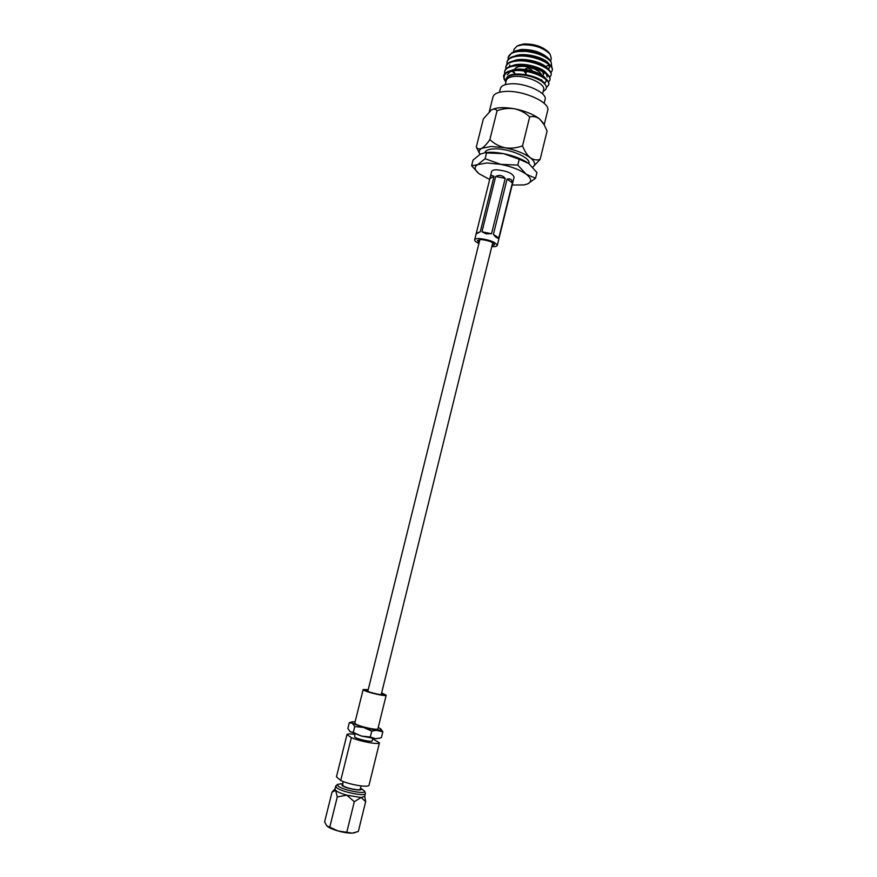 <?xml version="1.0" encoding="UTF-8"?>
<svg xmlns="http://www.w3.org/2000/svg" width="877" height="877" viewBox="0 0 877 877"><rect width="100%" height="100%" fill="white"/><g stroke="black" fill="none" stroke-linecap="round" stroke-linejoin="round"><path stroke-width="1.32" d="M365.325 793.049L365.391 793.532C365.457 796.886 340.506 791.679 336.384 787.458L335.968 785.781M335.694 786.176L334.959 789.103L335.661 790.396C337.568 791.986 341.285 793.575 346.821 795.176L354.319 801.71L361.039 797.511L346.821 795.176L337.283 796.919L329.774 827.121L326.825 825.871L324.6 821.902L332.021 792.117L335.661 790.396L337.283 796.919M365.391 793.532L364.668 796.459L361.039 797.511L365.676 801.567L364.711 796.283M360.447 788.368L360.546 788.445C365.172 791.997 345.45 788.708 341.931 785.332L342.468 783.917M361.434 788.752L364.569 791.098C366.597 794.792 342.096 790.013 337.996 785.891L337.546 784.411L341.416 783.797M361.05 785.935L360.261 789.136C360.283 791.131 345.253 787.995 342.71 785.463L343.071 781.484M372.769 738.423L372.155 740.879C372.286 742.479 357.345 739.245 354.725 737.086L354.867 733.983M368.143 689.98L365.61 690.111L366.115 690.627C368.855 692.446 383.951 695.834 383.731 694.595L381.539 693.301M368.241 689.607L363.155 689.508L363.78 690.166C367.255 692.468 386.472 696.787 386.187 695.198L381.638 692.918M363.155 689.508L354.812 723.032L355.426 723.81C358.814 726.463 378.119 730.694 377.921 728.754L386.187 695.198M354.911 832.722L352.269 833.128C348.355 833.227 343.587 832.503 337.952 830.947C332.558 829.357 328.886 827.702 326.946 825.981M372.681 738.785L379.445 742.841L369.009 785.288C368.384 787.864 349.55 784.696 340.725 780.497L336.45 776.814L346.996 734.477C347.741 733.786 350.34 733.742 354.779 734.356M379.445 742.841C378.952 744.924 360.25 741.514 351.37 737.678L340.725 780.497M379.598 738.182L375.542 738.675L361.456 736.077L349.802 731.429M378.239 727.428L380.881 728.995C381.648 729.883 380.574 730.245 377.658 730.102L371.738 731.122L363.593 727.461L382.832 731.78L381.396 737.612L380.114 738.039L375.542 738.675L370.28 737.02L371.738 731.122M355.141 721.716L352.083 721.87L352.368 723.24L363.593 727.461L354.779 726.518L352.368 723.24L349.309 722.692L352.083 721.87M370.28 737.02L361.456 736.077L353.321 732.405L354.779 726.518M353.321 732.405L350.241 731.791L347.862 728.491L349.309 722.692M380.881 728.995L382.832 731.78M351.37 737.678L346.996 734.477M365.676 801.567L358.309 831.506L352.269 833.128L337.952 830.947L329.774 827.121M346.843 831.988L354.319 801.71M492.03 245.713L494.573 244.749C493.192 242.184 488.664 240.441 480.991 239.52L477.362 240.495L479.16 242.534M480.278 231.758L493.992 176.507L489.925 178.459L476.288 233.304L480.278 231.758L476.112 234.006L476.288 233.304M489.925 178.459L490.177 177.34C490.923 175.257 492.194 174.983 493.992 176.507M491.789 246.645L492.414 246.678C495.341 246.766 496.963 246.338 497.292 245.407C495.472 242.03 489.519 239.739 479.412 238.533C476.54 238.467 474.95 238.895 474.643 239.805C474.512 240.868 475.937 242.085 478.93 243.466M497.292 245.407L514.108 177.121C512.453 173.164 506.577 170.719 496.47 169.787C493.587 169.853 491.964 170.445 491.613 171.552L490.177 177.34M491.526 233.753L505.218 178.371L495.68 176.496L481.966 231.802L491.526 233.753L485.968 233.764L481.966 231.802M495.68 176.496C499.254 174.633 502.433 175.257 505.218 178.371M498.816 237.908L512.376 182.887L507.07 179.083L493.4 234.433L498.816 237.908L497.73 238.281L495.253 236.691L493.4 234.433M507.07 179.083C510.447 178.338 512.212 179.599 512.376 182.887M544.069 72.429L543.51 74.666L542.666 71.618M514.711 69.513C515.139 67.77 517.134 66.74 520.686 66.411C529.259 65.534 542.403 71.486 541.35 75.707M538.083 78.47L537.141 78.7M515.523 50.921L521.278 49.463C533.359 49.386 542.6 52.554 549.013 58.978L549.221 59.263M550.603 61.204L551.304 58.375L550.131 54.286C543.707 47.84 534.477 44.683 522.44 44.793L517.046 46.097L514.097 49.167L513.363 52.127M518.691 45.275L523.854 43.949C534.718 43.839 543.06 46.7 548.87 52.532L549.057 52.784M526.693 68.472L524.885 70.061M525.915 73.536L524.446 71.848M525.597 68.724L527.395 68.033L531.374 69.415M548.991 64.887L545.746 66.608M513.451 52.094L520.73 49.792L530.037 50.153L544.244 55.152C537.305 51.721 529.39 50.23 520.521 50.669L511.686 52.85M525.685 51.326L518.285 51.48C512.552 52.247 509.186 54.177 508.2 57.268L511.85 52.773L518.351 51.217L525.685 51.326C537.689 52.872 546.163 56.391 551.107 61.905L551.819 67.156M542.567 93.916L543.608 89.684C545.801 83.962 526.891 75.247 514.569 76.442C509.745 76.858 506.983 78.196 506.303 80.454L505.251 84.674M543.225 91.263L543.806 90.956C547.917 88.555 547.149 85.31 541.493 81.221C533.479 76.442 524.49 74.293 514.525 74.775L514.207 74.808C507.728 75.729 504.988 78.042 505.985 81.736M489.322 111.532L492.962 97.018C493.915 93.861 497.895 92.008 504.9 91.482C522.933 89.903 550.866 102.543 547.687 110.557L544.2 124.786M499.462 92.271L500.405 88.522C501.205 85.869 504.483 84.313 510.228 83.852C524.972 82.493 547.676 92.863 545.066 99.572L544.146 103.333M484.838 152.741L484.882 152.554C485.595 150.307 488.741 149.079 494.354 148.86C508.726 148.169 531.265 157.783 528.93 163.451L528.875 163.626M478.689 173.405L471.618 165.742L486.987 162.969L500.8 164.35C511.565 166.597 520.017 169.875 526.167 174.183C531.605 178.459 532.087 181.703 527.614 183.896L524.04 184.915L512.146 185.047M489.673 179.489L479.193 173.81C474.402 169.952 473.898 166.904 477.669 164.69L485.091 158.726L500.8 164.35L517.803 165.095L526.167 174.183L535.54 178.261L527.614 183.896L525.016 184.718M540.144 159.406L547.084 131.024L544.135 124.666L539.684 119.053C536.494 116.729 533.15 116.005 529.664 116.893C525.455 112.87 520.423 110.162 514.569 108.803C508.638 107.948 502.795 108.595 497.062 110.754C495.691 108.956 493.784 108.693 491.35 109.954L483.348 118.932L476.299 147.051C477.548 148.98 479.368 149.408 481.758 148.334L491.109 146.459L504.922 147.753C510.874 148.641 516.75 148.005 522.539 145.856C524.523 151.085 527.077 155.032 530.201 157.707C533.446 159.877 536.768 160.447 540.144 159.406L533.052 166.915M479.971 154.319L479.862 154.144C478.557 151.732 479.193 149.792 481.758 148.334C484.257 146.766 486.965 143.85 489.87 139.575C494.036 143.631 499.057 146.349 504.922 147.753C515.665 149.978 524.095 153.289 530.201 157.707C535.102 161.642 535.935 164.788 532.701 167.156M508.2 57.268L508.178 59.472M546.437 87.557L548.64 85.003C551.227 78.722 528.403 68.702 513.473 70.796L506.577 72.736L503.53 75.97L504.143 79.39L505.601 81.572M548.64 85.003L548.783 84.4C549.32 82.208 547.599 79.752 543.619 77.033C535.025 71.936 525.18 69.645 514.097 70.138L513.626 70.193C507.893 70.894 504.549 72.736 503.595 75.718L503.562 75.85M548.563 82.142L549.813 80.224C552.411 73.876 529.62 63.824 514.678 65.961C508.945 66.674 505.601 68.538 504.637 71.552L504.637 73.767M549.813 80.224L549.956 79.632C550.504 77.373 548.728 74.863 544.628 72.089C536.165 67.091 526.463 64.821 515.533 65.282L514.832 65.358C509.098 66.071 505.755 67.935 504.79 70.949L504.724 71.256M549.758 77.373L550.975 75.455C553.606 69.042 530.826 58.945 515.884 61.127C510.151 61.861 506.796 63.747 505.832 66.784L505.821 68.998M550.975 75.455L551.129 74.863C551.677 72.55 549.857 69.974 545.637 67.145C537.305 62.245 527.746 59.998 516.981 60.425L516.038 60.524C510.304 61.258 506.95 63.144 505.974 66.192L505.908 66.488M550.942 72.605L552.148 70.697C554.79 64.207 532.032 54.067 517.09 56.303C511.346 57.049 507.991 58.956 507.016 62.026L507.005 64.229M552.148 70.697L552.291 70.094C552.861 67.715 550.975 65.084 546.645 62.201C538.434 57.4 529.028 55.185 518.428 55.58L517.233 55.7C511.499 56.446 508.145 58.364 507.169 61.423L507.103 61.73M544.584 83.732L546.141 81.265L544.409 83.425M544.244 55.152C537.546 51.721 530.146 50.175 522.067 50.515L520.719 50.647M548.421 69.239L549.506 67.562L548.618 64.317M545.724 61.598L544.781 60.962C537.831 56.873 529.785 54.999 520.664 55.339L519.337 55.481M544.672 66.499L543.751 65.874C536.691 61.697 528.524 59.8 519.25 60.184L517.967 60.316M511.861 71.015L515.555 74.074M540.55 80.563L541.416 80.454M547.171 77.088L546.371 74.041M543.608 71.399L542.72 70.785C535.551 66.531 527.252 64.613 517.847 65.019L516.597 65.161M542.545 76.299L541.679 75.707C534.4 71.377 525.992 69.426 516.443 69.864L515.227 70.007M510.743 71.234L507.246 74.775M540.638 80.618L541.493 81.221L540.638 80.618C533.249 76.211 524.72 74.249 515.04 74.709L514.196 74.808M530.037 50.153C524.062 49.441 519.316 49.857 515.808 51.392M548.125 68.976L549.561 67.266M548.761 63.703C544.606 57.104 523.163 51.973 514.777 56.106M547.632 68.57C543.565 61.971 521.837 56.775 513.483 60.941M509.712 64.953L509.745 66.488M512.475 70.916L514.602 72.725M546.514 73.438C542.523 66.838 520.51 61.565 512.19 65.786M546.141 81.265L546.042 79.599M545.384 78.305C541.482 71.717 519.184 66.367 510.907 70.631M544.595 83.764C541.295 75.74 510.951 69.886 506.763 77.713M505.832 81.923C503.387 78.327 503.628 75.258 506.577 72.736M479.73 153.892L476.299 147.051M529.664 116.893L522.539 145.856M497.062 110.754L489.87 139.575M528.776 163.55L536.932 172.55L535.54 178.261M519.228 159.263L503.464 153.639C514.054 155.832 522.418 159.077 528.568 163.396L519.228 159.263L517.803 165.095M486.538 152.927L485.233 152.675C490.188 151.962 496.272 152.28 503.464 153.639L486.538 152.927L485.091 158.726M485.233 152.675L480.311 154.133L473.032 160.085L471.618 165.742M543.312 123.175L539.684 119.053C533.665 114.394 525.29 110.973 514.569 108.803C503.924 106.972 496.185 107.356 491.35 109.954L491.065 110.14M532.229 70.927L532.01 70.313M518.263 74.556L517.43 73.964M518.789 73.953L520.006 74.589M492.764 242.71L381.188 694.716M479.905 239.531L367.792 691.405M364.569 791.098L365.358 793.115M337.546 784.411L335.913 785.825M342.49 783.808L340.386 783.786M360.469 788.259L362.344 789.223M335.003 788.938L332.591 791.482M474.643 239.805L476.101 233.962M486.658 233.896L485.968 233.753M518.976 45.133L517.046 46.097M549.013 58.978L551.107 61.905M515.84 50.767L514.865 51.261M504.637 71.552L504.79 70.949M505.832 66.784L505.974 66.192M507.016 62.026L507.169 61.423M546.645 62.201L544.781 60.962M518.428 55.58L520.664 55.339M545.637 67.145L543.751 65.874M516.981 60.425L519.25 60.184M544.628 72.089L542.72 70.785M515.533 65.282L517.847 65.019M543.619 77.033L541.679 75.707M514.097 70.138L516.443 69.864M522.067 50.515L520.521 50.669M540.714 79.971L541.712 79.851M543.148 122.879L544.135 124.666M525.476 75.323L526.441 71.399M548.87 52.532L550.131 54.286"/></g></svg>
